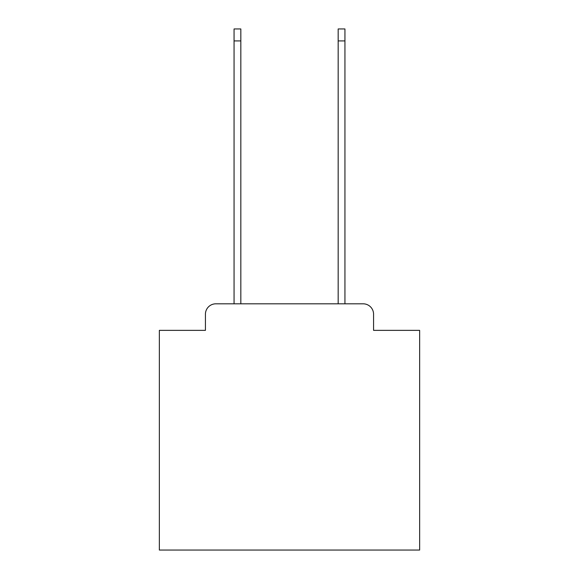 <?xml version="1.0" encoding="UTF-8"?>
<svg xmlns="http://www.w3.org/2000/svg" width="579" height="579" viewBox="0 0 579 579"><rect width="100%" height="100%" fill="white"/><g stroke="black" fill="none" stroke-linecap="round" stroke-linejoin="round"><path stroke-width="0.87" d="M205.429 314.231L205.429 330.363L205.429 314.231A10.415 10.415 0 0 1 215.837 303.816L234.061 303.816L234.061 28.95L240.828 28.95L240.828 303.816L338.172 303.816L338.172 28.95L344.939 28.95L344.939 303.816L363.163 303.816L215.837 303.816M373.571 330.363L373.571 314.231L373.571 330.363L419.645 330.363L419.645 550.05L159.355 550.05L159.355 330.363L205.429 330.363M373.571 314.231A10.415 10.415 0 0 0 363.163 303.816M234.061 40.921L240.828 40.921M344.939 40.921L338.172 40.921"/></g></svg>

